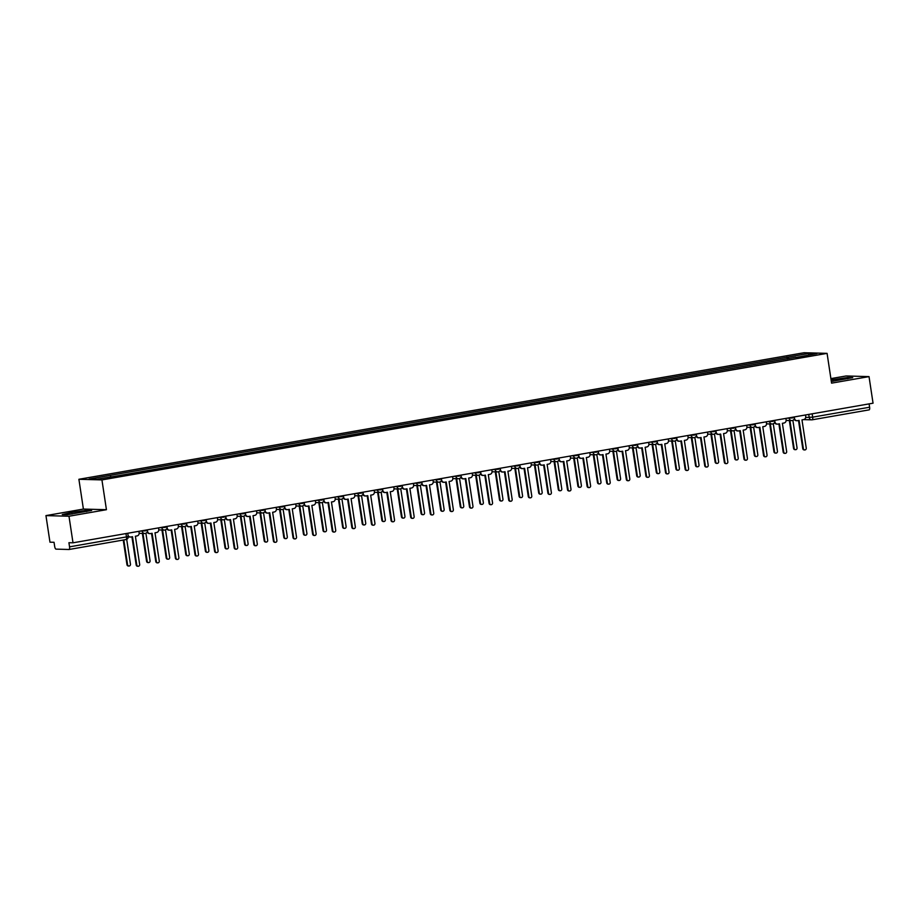 <?xml version="1.0" encoding="UTF-8"?>
<svg xmlns="http://www.w3.org/2000/svg" width="919" height="919" viewBox="0 0 919 919"><rect width="100%" height="100%" fill="white"/><g stroke="black" fill="none" stroke-linecap="round" stroke-linejoin="round"><path stroke-width="1.38" d="M45.95 515.605L68.982 516.237L73.003 542.807L873.05 403.188L869.029 376.618L831.58 383.143L827.077 353.367L804.045 352.735L78.896 479.281L83.399 509.069L45.95 515.605L49.971 542.187L54.049 542.29L54.669 546.437A2.711 0.908 -99.9 0 0 56.002 549.125L69.028 549.493A2.711 0.908 -99.9 0 0 69.097 549.482A2.711 0.908 -99.9 0 0 69.545 546.839L126.477 536.903L128.235 536.478L127.752 533.261M869.029 376.618L845.997 375.986L830.891 378.617M68.982 516.237L106.432 509.7L101.929 479.913L827.077 353.367M73.003 542.807L68.925 542.704L69.545 546.839M869.098 403.889L869.604 407.22A2.711 0.908 80.1 0 1 869.144 409.863A2.711 0.908 80.1 0 1 869.087 409.874L812.27 419.788M788.87 358.709L788.065 357.066L809.179 353.378L816.911 353.597L795.762 357.502M788.065 357.066L89.051 479.052L96.794 479.258L118.988 475.605L795.797 357.273M78.896 479.281L101.929 479.913M831.327 381.488L852.729 377.652L847.594 377.514L831.098 379.972M83.399 509.069L106.432 509.7M67.386 514.709L91.636 510.47L86.501 510.332L71.808 512.377L62.251 514.56L67.386 514.709M787.273 358.984L786.986 357.031M110.165 475.364L110.877 476.8M809.179 353.378L808.548 355.056M833.154 381.236L832.901 379.558M847.789 378.777L847.594 377.514M72.061 514.054L71.808 512.377M86.696 511.596L86.501 510.332M794.441 417.823L794.533 418.444A2.711 2.55 91.6 0 0 797.451 420.672L799.093 420.385L803.367 448.633A1.562 1.459 91.6 0 0 804.768 449.942A1.562 1.459 91.6 0 0 806.25 448.127L801.977 419.88L803.62 419.592A2.711 2.55 91.6 0 0 805.722 416.491L805.492 414.986M804.768 449.942L804.171 449.919A1.562 1.459 -88.4 0 1 802.758 448.621L798.508 420.488M796.98 420.707L796.382 420.695A2.711 2.55 -88.4 0 1 794.142 419.133M789.938 420.546L794.154 448.38A1.562 1.459 91.6 0 0 795.555 449.69A1.562 1.459 91.6 0 0 797.037 447.875L792.879 420.339M795.555 449.69L794.958 449.667A1.562 1.459 -88.4 0 1 793.556 448.369L789.341 420.523M774.843 421.247L774.935 421.855A2.711 2.55 91.6 0 0 777.853 424.096L779.484 423.808L783.758 452.056A1.562 1.459 91.6 0 0 785.159 453.366A1.562 1.459 91.6 0 0 786.653 451.551L782.379 423.303L784.01 423.016A2.711 2.55 91.6 0 0 786.113 419.914L785.894 418.409M785.159 453.366L784.562 453.343A1.562 1.459 -88.4 0 1 783.16 452.045L778.898 423.912M777.371 424.13L776.773 424.107A2.711 2.55 -88.4 0 1 774.533 422.545M755.234 424.658L755.326 425.279A2.711 2.55 91.6 0 0 758.244 427.519L759.875 427.232L764.149 455.479A1.562 1.459 91.6 0 0 765.55 456.789A1.562 1.459 91.6 0 0 767.043 454.974L762.77 426.726L764.401 426.439A2.711 2.55 91.6 0 0 766.515 423.326L766.285 421.821M765.55 456.789L764.953 456.766A1.562 1.459 -88.4 0 1 763.551 455.468L759.301 427.335M757.761 427.553L757.164 427.53A2.711 2.55 -88.4 0 1 754.936 425.968M770.329 423.958L774.545 451.803A1.562 1.459 91.6 0 0 775.946 453.113A1.562 1.459 91.6 0 0 777.44 451.298L773.27 423.762M775.946 453.113L775.349 453.09A1.562 1.459 -88.4 0 1 773.947 451.792L769.731 423.946M750.731 427.381L754.936 455.227A1.562 1.459 91.6 0 0 756.337 456.536A1.562 1.459 91.6 0 0 757.83 454.721L753.66 427.186M756.337 456.536L755.74 456.513A1.562 1.459 -88.4 0 1 754.338 455.215L750.134 427.369M735.625 428.082L735.717 428.702A2.711 2.55 91.6 0 0 738.635 430.931L740.277 430.655L744.551 458.903A1.562 1.459 91.6 0 0 745.952 460.201A1.562 1.459 91.6 0 0 747.434 458.397L743.161 430.149L744.804 429.862A2.711 2.55 91.6 0 0 746.906 426.749L746.676 425.244M745.952 460.201L745.355 460.189A1.562 1.459 -88.4 0 1 743.942 458.88L739.692 430.747M738.164 430.977L737.566 430.954A2.711 2.55 -88.4 0 1 735.326 429.391M716.027 431.505L716.119 432.125A2.711 2.55 91.6 0 0 719.037 434.354L720.668 434.067L724.942 462.326A1.562 1.459 91.6 0 0 726.343 463.624A1.562 1.459 91.6 0 0 727.837 461.82L723.563 433.573L725.194 433.286A2.711 2.55 91.6 0 0 727.297 430.172L727.078 428.668M726.343 463.624L725.746 463.613A1.562 1.459 -88.4 0 1 724.344 462.303L720.082 434.17M718.555 434.388L717.957 434.377A2.711 2.55 -88.4 0 1 715.717 432.815M696.418 434.928L696.51 435.549A2.711 2.55 91.6 0 0 699.428 437.777L701.059 437.49L705.332 465.749A1.562 1.459 91.6 0 0 706.734 467.047A1.562 1.459 91.6 0 0 708.227 465.244L703.954 436.984L705.585 436.709A2.711 2.55 91.6 0 0 707.699 433.596L707.469 432.091M706.734 467.047L706.137 467.036A1.562 1.459 -88.4 0 1 704.735 465.726L700.485 437.593M698.945 437.812L698.348 437.8A2.711 2.55 -88.4 0 1 696.12 436.238M731.122 430.804L735.338 458.65A1.562 1.459 91.6 0 0 736.739 459.948A1.562 1.459 91.6 0 0 738.221 458.144L734.063 430.597M736.739 459.948L736.142 459.937A1.562 1.459 -88.4 0 1 734.74 458.627L730.525 430.793M711.513 434.227L715.729 462.073A1.562 1.459 91.6 0 0 717.13 463.371A1.562 1.459 91.6 0 0 718.624 461.568L714.454 434.021M717.13 463.371L716.533 463.36A1.562 1.459 -88.4 0 1 715.131 462.05L710.915 434.216M691.915 437.651L696.12 465.496A1.562 1.459 91.6 0 0 697.521 466.795A1.562 1.459 91.6 0 0 699.014 464.991L694.844 437.444M697.521 466.795L696.924 466.783A1.562 1.459 -88.4 0 1 695.522 465.473L691.318 437.628M676.809 438.352L676.901 438.972A2.711 2.55 91.6 0 0 679.819 441.2L681.461 440.913L685.735 469.161A1.562 1.459 91.6 0 0 687.136 470.471A1.562 1.459 91.6 0 0 688.618 468.656L684.345 440.408L685.976 440.121A2.711 2.55 91.6 0 0 688.09 437.019L687.86 435.514M687.136 470.471L686.539 470.448A1.562 1.459 -88.4 0 1 685.126 469.149L680.876 441.017M679.348 441.235L678.75 441.223A2.711 2.55 -88.4 0 1 676.51 439.661M672.306 441.074L676.522 468.908A1.562 1.459 91.6 0 0 677.923 470.218A1.562 1.459 91.6 0 0 679.405 468.414L675.247 440.867M677.923 470.218L677.326 470.195A1.562 1.459 -88.4 0 1 675.924 468.897L671.709 441.051M657.211 441.775L657.303 442.384A2.711 2.55 91.6 0 0 660.221 444.624L661.852 444.337L666.126 472.584A1.562 1.459 91.6 0 0 667.527 473.894A1.562 1.459 91.6 0 0 669.021 472.079L664.747 443.831L666.378 443.544A2.711 2.55 91.6 0 0 668.481 440.442L668.262 438.937M667.527 473.894L666.93 473.871A1.562 1.459 -88.4 0 1 665.528 472.573L661.266 444.44M659.739 444.658L659.141 444.635A2.711 2.55 -88.4 0 1 656.901 443.073M652.697 444.486L656.913 472.332A1.562 1.459 91.6 0 0 658.314 473.641A1.562 1.459 91.6 0 0 659.808 471.826L655.638 444.291M658.314 473.641L657.717 473.618A1.562 1.459 -88.4 0 1 656.315 472.32L652.099 444.474M637.602 445.187L637.694 445.807A2.711 2.55 91.6 0 0 640.612 448.047L642.243 447.76L646.516 476.008A1.562 1.459 91.6 0 0 647.918 477.317A1.562 1.459 91.6 0 0 649.411 475.502L645.138 447.254L646.769 446.967A2.711 2.55 91.6 0 0 648.883 443.854L648.653 442.349M647.918 477.317L647.321 477.294A1.562 1.459 -88.4 0 1 645.919 475.996L641.669 447.863M640.129 448.081L639.532 448.058A2.711 2.55 -88.4 0 1 637.304 446.496M633.099 447.909L637.304 475.755A1.562 1.459 91.6 0 0 638.705 477.064A1.562 1.459 91.6 0 0 640.198 475.249L636.028 447.714M638.705 477.064L638.108 477.041A1.562 1.459 -88.4 0 1 636.706 475.743L632.502 447.898M617.993 448.61L618.085 449.23A2.711 2.55 91.6 0 0 621.003 451.47L622.645 451.183L626.919 479.431A1.562 1.459 91.6 0 0 628.32 480.729A1.562 1.459 91.6 0 0 629.802 478.925L625.529 450.678L627.16 450.39A2.711 2.55 91.6 0 0 629.274 447.277L629.044 445.772M628.32 480.729L627.723 480.717A1.562 1.459 -88.4 0 1 626.31 479.408L622.06 451.286M620.532 451.505L619.934 451.482A2.711 2.55 -88.4 0 1 617.694 449.919M613.49 451.332L617.706 479.178A1.562 1.459 91.6 0 0 619.107 480.476A1.562 1.459 91.6 0 0 620.589 478.673L616.431 451.137M619.107 480.476L618.51 480.465A1.562 1.459 -88.4 0 1 617.109 479.167L612.893 451.321M598.395 452.033L598.487 452.653A2.711 2.55 91.6 0 0 601.405 454.882L603.036 454.606L607.31 482.854A1.562 1.459 91.6 0 0 608.711 484.152A1.562 1.459 91.6 0 0 610.205 482.349L605.931 454.101L607.562 453.814A2.711 2.55 91.6 0 0 609.665 450.701L609.446 449.196M608.711 484.152L608.114 484.141A1.562 1.459 -88.4 0 1 606.712 482.831L602.45 454.698M600.923 454.916L600.325 454.905A2.711 2.55 -88.4 0 1 598.085 453.343M593.881 454.756L598.097 482.601A1.562 1.459 91.6 0 0 599.498 483.899A1.562 1.459 91.6 0 0 600.992 482.096L596.822 454.549M599.498 483.899L598.901 483.888A1.562 1.459 -88.4 0 1 597.499 482.578L593.283 454.744M578.786 455.456L578.878 456.077A2.711 2.55 91.6 0 0 581.796 458.305L583.427 458.018L587.701 486.277A1.562 1.459 91.6 0 0 589.102 487.575A1.562 1.459 91.6 0 0 590.595 485.772L586.322 457.513L587.953 457.237A2.711 2.55 91.6 0 0 590.067 454.124L589.837 452.619M589.102 487.575L588.505 487.564A1.562 1.459 -88.4 0 1 587.103 486.254L582.853 458.121M581.313 458.34L580.716 458.328A2.711 2.55 -88.4 0 1 578.488 456.766M574.283 458.179L578.488 486.025A1.562 1.459 91.6 0 0 579.889 487.323A1.562 1.459 91.6 0 0 581.382 485.519L577.212 457.972M579.889 487.323L579.292 487.311A1.562 1.459 -88.4 0 1 577.89 486.002L573.686 458.156M559.177 458.88L559.269 459.5A2.711 2.55 91.6 0 0 562.187 461.729L563.829 461.441L568.103 489.689A1.562 1.459 91.6 0 0 569.504 490.999A1.562 1.459 91.6 0 0 570.986 489.184L566.713 460.936L568.344 460.649A2.711 2.55 91.6 0 0 570.458 457.547L570.228 456.042M569.504 490.999L568.907 490.976A1.562 1.459 -88.4 0 1 567.494 489.678L563.244 461.545M561.716 461.763L561.118 461.752A2.711 2.55 -88.4 0 1 558.878 460.189M554.674 461.602L558.89 489.436A1.562 1.459 91.6 0 0 560.291 490.746A1.562 1.459 91.6 0 0 561.773 488.942L557.615 461.395M560.291 490.746L559.694 490.735A1.562 1.459 -88.4 0 1 558.293 489.425L554.077 461.579M539.579 462.303L539.671 462.912A2.711 2.55 91.6 0 0 542.589 465.152L544.22 464.865L548.494 493.112A1.562 1.459 91.6 0 0 549.895 494.422A1.562 1.459 91.6 0 0 551.377 492.607L547.115 464.359L548.746 464.072A2.711 2.55 91.6 0 0 550.849 460.97L550.63 459.466M549.895 494.422L549.298 494.399A1.562 1.459 -88.4 0 1 547.896 493.101L543.634 464.968M542.107 465.186L541.509 465.163A2.711 2.55 -88.4 0 1 539.269 463.601M535.065 465.014L539.281 492.86A1.562 1.459 91.6 0 0 540.682 494.169A1.562 1.459 91.6 0 0 542.176 492.354L538.006 464.819M540.682 494.169L540.085 494.146A1.562 1.459 -88.4 0 1 538.683 492.848L534.467 465.003M519.97 465.726L520.062 466.335A2.711 2.55 91.6 0 0 522.98 468.575L524.611 468.288L528.884 496.536A1.562 1.459 91.6 0 0 530.286 497.845A1.562 1.459 91.6 0 0 531.779 496.03L527.506 467.782L529.137 467.495A2.711 2.55 91.6 0 0 531.251 464.382L531.021 462.877M530.286 497.845L529.689 497.822A1.562 1.459 -88.4 0 1 528.287 496.524L524.037 468.391M522.497 468.61L521.9 468.587A2.711 2.55 -88.4 0 1 519.672 467.024M515.467 468.437L519.672 496.283A1.562 1.459 91.6 0 0 521.073 497.593A1.562 1.459 91.6 0 0 522.566 495.778L518.396 468.242M521.073 497.593L520.476 497.57A1.562 1.459 -88.4 0 1 519.074 496.271L514.87 468.426M500.361 469.138L500.453 469.758A2.711 2.55 91.6 0 0 503.371 471.998L505.013 471.711L509.287 499.959A1.562 1.459 91.6 0 0 510.688 501.257A1.562 1.459 91.6 0 0 512.17 499.454L507.897 471.206L509.528 470.919A2.711 2.55 91.6 0 0 511.642 467.805L511.412 466.301M510.688 501.257L510.091 501.246A1.562 1.459 -88.4 0 1 508.678 499.936L504.428 471.815M502.9 472.033L502.302 472.01A2.711 2.55 -88.4 0 1 500.062 470.448M495.858 471.861L500.074 499.706A1.562 1.459 91.6 0 0 501.475 501.004A1.562 1.459 91.6 0 0 502.957 499.201L498.799 471.665M501.475 501.004L500.878 500.993A1.562 1.459 -88.4 0 1 499.476 499.695L495.261 471.849M480.763 472.561L480.855 473.182A2.711 2.55 91.6 0 0 483.773 475.41L485.404 475.134L489.678 503.382A1.562 1.459 91.6 0 0 491.079 504.68A1.562 1.459 91.6 0 0 492.561 502.877L488.299 474.629L489.93 474.342A2.711 2.55 91.6 0 0 492.033 471.229L491.814 469.724M491.079 504.68L490.482 504.669A1.562 1.459 -88.4 0 1 489.08 503.359L484.818 475.226M483.291 475.445L482.693 475.433A2.711 2.55 -88.4 0 1 480.453 473.871M476.249 475.284L480.465 503.13A1.562 1.459 91.6 0 0 481.866 504.428A1.562 1.459 91.6 0 0 483.36 502.624L479.19 475.077M481.866 504.428L481.269 504.416A1.562 1.459 -88.4 0 1 479.867 503.107L475.651 475.272M461.154 475.985L461.246 476.605A2.711 2.55 91.6 0 0 464.164 478.833L465.795 478.546L470.068 506.806A1.562 1.459 91.6 0 0 471.47 508.104A1.562 1.459 91.6 0 0 472.963 506.3L468.69 478.041L470.321 477.765A2.711 2.55 91.6 0 0 472.435 474.652L472.205 473.147M471.47 508.104L470.873 508.092A1.562 1.459 -88.4 0 1 469.471 506.783L465.221 478.65M463.681 478.868L463.084 478.856A2.711 2.55 -88.4 0 1 460.856 477.294M456.651 478.707L460.856 506.553A1.562 1.459 91.6 0 0 462.257 507.851A1.562 1.459 91.6 0 0 463.75 506.047L459.58 478.5M462.257 507.851L461.66 507.839A1.562 1.459 -88.4 0 1 460.258 506.53L456.054 478.684M441.545 479.408L441.637 480.028A2.711 2.55 91.6 0 0 444.555 482.257L446.197 481.97L450.471 510.217A1.562 1.459 91.6 0 0 451.872 511.527A1.562 1.459 91.6 0 0 453.354 509.723L449.081 481.464L450.712 481.177A2.711 2.55 91.6 0 0 452.826 478.075L452.596 476.57M451.872 511.527L451.263 511.515A1.562 1.459 -88.4 0 1 449.862 510.206L445.612 482.073M444.084 482.291L443.486 482.28A2.711 2.55 -88.4 0 1 441.246 480.717M437.042 482.13L441.258 509.965A1.562 1.459 91.6 0 0 442.659 511.274A1.562 1.459 91.6 0 0 444.141 509.471L439.983 481.924M442.659 511.274L442.062 511.263A1.562 1.459 -88.4 0 1 440.661 509.953L436.445 482.107M421.947 482.831L422.039 483.451A2.711 2.55 91.6 0 0 424.957 485.68L426.588 485.393L430.862 513.641A1.562 1.459 91.6 0 0 432.263 514.95A1.562 1.459 91.6 0 0 433.745 513.135L429.483 484.887L431.114 484.6A2.711 2.55 91.6 0 0 433.217 481.499L432.998 479.994M432.263 514.95L431.666 514.927A1.562 1.459 -88.4 0 1 430.264 513.629L426.002 485.496M424.475 485.714L423.877 485.691A2.711 2.55 -88.4 0 1 421.637 484.129M417.433 485.554L421.649 513.388A1.562 1.459 91.6 0 0 423.05 514.697A1.562 1.459 91.6 0 0 424.544 512.882L420.374 485.347M423.05 514.697L422.453 514.674A1.562 1.459 -88.4 0 1 421.051 513.376L416.835 485.531M402.338 486.254L402.43 486.863A2.711 2.55 91.6 0 0 405.348 489.103L406.979 488.816L411.252 517.064A1.562 1.459 91.6 0 0 412.654 518.373A1.562 1.459 91.6 0 0 414.147 516.558L409.874 488.311L411.505 488.023A2.711 2.55 91.6 0 0 413.619 484.91L413.389 483.405M412.654 518.373L412.057 518.35A1.562 1.459 -88.4 0 1 410.655 517.052L406.405 488.919M404.865 489.138L404.268 489.115A2.711 2.55 -88.4 0 1 402.04 487.552M397.835 488.965L402.04 516.811A1.562 1.459 91.6 0 0 403.441 518.121A1.562 1.459 91.6 0 0 404.934 516.306L400.764 488.77M403.441 518.121L402.844 518.098A1.562 1.459 -88.4 0 1 401.442 516.8L397.238 488.954M382.729 489.666L382.821 490.286A2.711 2.55 91.6 0 0 385.739 492.527L387.381 492.239L391.643 520.487A1.562 1.459 91.6 0 0 393.056 521.785A1.562 1.459 91.6 0 0 394.538 519.982L390.265 491.734L391.896 491.447A2.711 2.55 91.6 0 0 394.01 488.334L393.78 486.829M393.056 521.785L392.447 521.774A1.562 1.459 -88.4 0 1 391.046 520.476L386.796 492.343M385.268 492.561L384.67 492.538A2.711 2.55 -88.4 0 1 382.43 490.976M378.226 492.389L382.442 520.234A1.562 1.459 91.6 0 0 383.843 521.533A1.562 1.459 91.6 0 0 385.325 519.729L381.167 492.193M383.843 521.533L383.246 521.521A1.562 1.459 -88.4 0 1 381.833 520.223L377.629 492.377M363.131 493.089L363.223 493.71A2.711 2.55 91.6 0 0 366.141 495.938L367.772 495.663L372.046 523.91A1.562 1.459 91.6 0 0 373.447 525.208A1.562 1.459 91.6 0 0 374.929 523.405L370.667 495.157L372.298 494.87A2.711 2.55 91.6 0 0 374.401 491.757L374.182 490.252M373.447 525.208L372.85 525.197A1.562 1.459 -88.4 0 1 371.448 523.887L367.186 495.755M365.659 495.973L365.061 495.961A2.711 2.55 -88.4 0 1 362.821 494.399M358.617 495.812L362.833 523.658A1.562 1.459 91.6 0 0 364.234 524.956A1.562 1.459 91.6 0 0 365.728 523.152L361.558 495.605M364.234 524.956L363.637 524.944A1.562 1.459 -88.4 0 1 362.235 523.635L358.019 495.8M343.522 496.513L343.614 497.133A2.711 2.55 91.6 0 0 346.532 499.362L348.163 499.074L352.436 527.334A1.562 1.459 91.6 0 0 353.838 528.632A1.562 1.459 91.6 0 0 355.331 526.828L351.058 498.569L352.689 498.293A2.711 2.55 91.6 0 0 354.803 495.18L354.573 493.675M353.838 528.632L353.241 528.62A1.562 1.459 -88.4 0 1 351.839 527.311L347.589 499.178M346.049 499.396L345.452 499.385A2.711 2.55 -88.4 0 1 343.224 497.822M339.019 499.235L343.224 527.081A1.562 1.459 91.6 0 0 344.625 528.379A1.562 1.459 91.6 0 0 346.118 526.576L341.948 499.028M344.625 528.379L344.028 528.368A1.562 1.459 -88.4 0 1 342.626 527.058L338.422 499.212M323.913 499.936L324.005 500.556A2.711 2.55 91.6 0 0 326.923 502.785L328.565 502.498L332.827 530.745A1.562 1.459 91.6 0 0 334.24 532.055A1.562 1.459 91.6 0 0 335.722 530.252L331.449 501.992L333.08 501.717A2.711 2.55 91.6 0 0 335.194 498.603L334.964 497.099M334.24 532.055L333.631 532.044A1.562 1.459 -88.4 0 1 332.23 530.734L327.98 502.601M326.452 502.819L325.854 502.808A2.711 2.55 -88.4 0 1 323.614 501.246M319.41 502.659L323.626 530.493A1.562 1.459 91.6 0 0 325.027 531.802A1.562 1.459 91.6 0 0 326.509 529.999L322.351 502.452M325.027 531.802L324.43 531.791A1.562 1.459 -88.4 0 1 323.017 530.481L318.813 502.636M304.315 503.359L304.407 503.98A2.711 2.55 91.6 0 0 307.325 506.208L308.956 505.921L313.23 534.169A1.562 1.459 91.6 0 0 314.631 535.478A1.562 1.459 91.6 0 0 316.113 533.663L311.851 505.416L313.482 505.128A2.711 2.55 91.6 0 0 315.585 502.027L315.366 500.522M314.631 535.478L314.034 535.455A1.562 1.459 -88.4 0 1 312.632 534.157L308.37 506.024M306.843 506.243L306.245 506.231A2.711 2.55 -88.4 0 1 304.005 504.657M299.801 506.082L304.017 533.916A1.562 1.459 91.6 0 0 305.418 535.226A1.562 1.459 91.6 0 0 306.912 533.411L302.742 505.875M305.418 535.226L304.821 535.203A1.562 1.459 -88.4 0 1 303.419 533.905L299.203 506.059M284.706 506.783L284.798 507.391A2.711 2.55 91.6 0 0 287.716 509.631L289.347 509.344L293.62 537.592A1.562 1.459 91.6 0 0 295.022 538.902A1.562 1.459 91.6 0 0 296.515 537.087L292.242 508.839L293.873 508.552A2.711 2.55 91.6 0 0 295.987 505.439L295.757 503.934M295.022 538.902L294.425 538.879A1.562 1.459 -88.4 0 1 293.023 537.581L288.773 509.448M287.233 509.666L286.636 509.643A2.711 2.55 -88.4 0 1 284.408 508.081M280.203 509.494L284.408 537.339A1.562 1.459 91.6 0 0 285.809 538.649A1.562 1.459 91.6 0 0 287.302 536.834L283.132 509.298M285.809 538.649L285.212 538.626A1.562 1.459 -88.4 0 1 283.81 537.328L279.606 509.482M265.097 510.194L265.189 510.815A2.711 2.55 91.6 0 0 268.107 513.055L269.749 512.768L274.011 541.015A1.562 1.459 91.6 0 0 275.424 542.313A1.562 1.459 91.6 0 0 276.906 540.51L272.633 512.262L274.264 511.975A2.711 2.55 91.6 0 0 276.378 508.862L276.148 507.357M275.424 542.313L274.815 542.302A1.562 1.459 -88.4 0 1 273.414 541.004L269.164 512.871M267.636 513.089L267.038 513.066A2.711 2.55 -88.4 0 1 264.798 511.504M260.594 512.917L264.81 540.763A1.562 1.459 91.6 0 0 266.211 542.072A1.562 1.459 91.6 0 0 267.693 540.257L263.535 512.722M266.211 542.072L265.614 542.049A1.562 1.459 -88.4 0 1 264.201 540.751L259.997 512.905M245.499 513.618L245.591 514.238A2.711 2.55 91.6 0 0 248.509 516.467L250.14 516.191L254.414 544.439A1.562 1.459 91.6 0 0 255.815 545.737A1.562 1.459 91.6 0 0 257.297 543.933L253.024 515.685L254.666 515.398A2.711 2.55 91.6 0 0 256.769 512.285L256.55 510.78M255.815 545.737L255.218 545.725A1.562 1.459 -88.4 0 1 253.816 544.416L249.554 516.283M248.027 516.501L247.429 516.489A2.711 2.55 -88.4 0 1 245.189 514.927M240.985 516.34L245.201 544.186A1.562 1.459 91.6 0 0 246.602 545.484A1.562 1.459 91.6 0 0 248.096 543.68L243.926 516.133M246.602 545.484L246.005 545.472A1.562 1.459 -88.4 0 1 244.603 544.163L240.387 516.329M225.89 517.041L225.982 517.661A2.711 2.55 91.6 0 0 228.9 519.89L230.531 519.603L234.804 547.862A1.562 1.459 91.6 0 0 236.206 549.16A1.562 1.459 91.6 0 0 237.699 547.356L233.426 519.109L235.057 518.821A2.711 2.55 91.6 0 0 237.171 515.708L236.941 514.203M236.206 549.16L235.609 549.148A1.562 1.459 -88.4 0 1 234.207 547.839L229.957 519.706M228.417 519.924L227.82 519.913A2.711 2.55 -88.4 0 1 225.592 518.35M221.387 519.763L225.592 547.609A1.562 1.459 91.6 0 0 226.993 548.907A1.562 1.459 91.6 0 0 228.486 547.104L224.316 519.557M226.993 548.907L226.396 548.896A1.562 1.459 -88.4 0 1 224.994 547.586L220.79 519.74M206.281 520.464L206.373 521.084A2.711 2.55 91.6 0 0 209.291 523.313L210.933 523.026L215.195 551.274A1.562 1.459 91.6 0 0 216.608 552.583A1.562 1.459 91.6 0 0 218.09 550.78L213.817 522.52L215.448 522.245A2.711 2.55 91.6 0 0 217.562 519.132L217.332 517.627M216.608 552.583L215.999 552.572A1.562 1.459 -88.4 0 1 214.598 551.262L210.348 523.129M208.82 523.348L208.222 523.336A2.711 2.55 -88.4 0 1 205.982 521.774M201.778 523.187L205.994 551.032A1.562 1.459 91.6 0 0 207.395 552.33A1.562 1.459 91.6 0 0 208.877 550.527L204.719 522.98M207.395 552.33L206.798 552.319A1.562 1.459 -88.4 0 1 205.385 551.009L201.181 523.164M186.683 523.887L186.775 524.508A2.711 2.55 91.6 0 0 189.693 526.736L191.324 526.449L195.598 554.697A1.562 1.459 91.6 0 0 196.999 556.006A1.562 1.459 91.6 0 0 198.481 554.191L194.208 525.944L195.85 525.657A2.711 2.55 91.6 0 0 197.953 522.555L197.734 521.05M196.999 556.006L196.402 555.984A1.562 1.459 -88.4 0 1 195 554.685L190.738 526.553M189.211 526.771L188.613 526.759A2.711 2.55 -88.4 0 1 186.373 525.197M182.169 526.61L186.385 554.444A1.562 1.459 91.6 0 0 187.786 555.754A1.562 1.459 91.6 0 0 189.28 553.939L185.11 526.403M187.786 555.754L187.189 555.731A1.562 1.459 -88.4 0 1 185.787 554.433L181.571 526.587M167.074 527.311L167.166 527.92A2.711 2.55 91.6 0 0 170.084 530.16L171.715 529.872L175.988 558.12A1.562 1.459 91.6 0 0 177.39 559.43A1.562 1.459 91.6 0 0 178.883 557.615L174.61 529.367L176.241 529.08A2.711 2.55 91.6 0 0 178.355 525.967L178.125 524.462M177.39 559.43L176.793 559.407A1.562 1.459 -88.4 0 1 175.391 558.109L171.141 529.976M169.601 530.194L169.004 530.171A2.711 2.55 -88.4 0 1 166.764 528.609M162.571 530.022L166.776 557.867A1.562 1.459 91.6 0 0 168.177 559.177A1.562 1.459 91.6 0 0 169.67 557.362L165.5 529.826M168.177 559.177L167.58 559.154A1.562 1.459 -88.4 0 1 166.178 557.856L161.974 530.01M147.465 530.722L147.557 531.343A2.711 2.55 91.6 0 0 150.475 533.583L152.117 533.296L156.379 561.543A1.562 1.459 91.6 0 0 157.792 562.853A1.562 1.459 91.6 0 0 159.274 561.038L155.001 532.79L156.632 532.503A2.711 2.55 91.6 0 0 158.746 529.39L158.516 527.885M157.792 562.853L157.183 562.83A1.562 1.459 -88.4 0 1 155.782 561.532L151.532 533.399M150.004 533.617L149.406 533.594A2.711 2.55 -88.4 0 1 147.166 532.032M142.962 533.445L147.178 561.291A1.562 1.459 91.6 0 0 148.579 562.6A1.562 1.459 91.6 0 0 150.061 560.785L145.903 533.25M148.579 562.6L147.982 562.577A1.562 1.459 -88.4 0 1 146.569 561.279L142.365 533.434M128.028 535.111A2.711 2.55 91.6 0 0 130.877 536.995L132.508 536.719L136.782 564.967A1.562 1.459 91.6 0 0 138.183 566.265A1.562 1.459 91.6 0 0 139.665 564.461L135.392 536.214L137.034 535.926A2.711 2.55 91.6 0 0 139.137 532.813L138.918 531.308M138.183 566.265L137.586 566.253A1.562 1.459 -88.4 0 1 136.184 564.944L131.922 536.811M130.395 537.029L129.797 537.018A2.711 2.55 -88.4 0 1 128.223 536.386M123.824 539.935L127.569 564.714A1.562 1.459 91.6 0 0 128.97 566.012A1.562 1.459 91.6 0 0 130.452 564.209L126.696 539.338M128.97 566.012L128.373 566.001A1.562 1.459 -88.4 0 1 126.971 564.691L123.238 540.039M139.78 531.159L145.684 530.814L147.35 529.838M159.378 527.736L165.282 527.391L166.959 526.415M178.987 524.312L184.891 523.968L186.568 522.991M198.596 520.901L204.5 520.545L206.166 519.568M218.194 517.477L224.098 517.133L225.775 516.156M237.803 514.054L243.707 513.71L245.384 512.733M257.412 510.631L263.316 510.286L264.982 509.31M277.01 507.208L282.914 506.863L284.591 505.887M296.619 503.784L302.523 503.44L304.2 502.463M316.228 500.373L322.132 500.016L323.798 499.04M335.826 496.949L341.73 496.605L343.407 495.628M355.435 493.526L361.339 493.181L363.016 492.205M375.044 490.103L380.948 489.758L382.614 488.782M394.642 486.679L400.546 486.335L402.223 485.358M414.251 483.256L420.155 482.912L421.832 481.935M433.86 479.833L439.764 479.488L441.43 478.512M453.458 476.421L459.374 476.076L461.039 475.1M473.067 472.998L478.971 472.653L480.648 471.677M492.676 469.575L498.58 469.23L500.246 468.253M512.274 466.151L518.19 465.807L519.855 464.83M531.883 462.728L537.787 462.383L539.464 461.407M551.492 459.305L557.396 458.96L559.062 457.984M571.09 455.893L577.006 455.548L578.671 454.56M590.699 452.47L596.603 452.125L598.28 451.149M610.308 449.046L616.212 448.702L617.89 447.725M629.906 445.623L635.822 445.278L637.487 444.302M649.515 442.2L655.419 441.855L657.096 440.879M669.124 438.777L675.028 438.432L676.706 437.455M688.722 435.365L694.638 435.02L696.303 434.032M708.331 431.941L714.235 431.597L715.912 430.62M727.94 428.518L733.844 428.174L735.522 427.197M747.538 425.095L753.454 424.75L755.119 423.774M767.147 421.672L773.051 421.327L774.728 420.351M786.756 418.248L792.66 417.904L794.338 416.927M125.972 533.571L126.477 536.903A2.711 0.908 -99.9 0 1 126.029 539.545A2.711 0.908 -99.9 0 1 125.96 539.556L69.155 549.47M805.699 417.479L812.672 417.157L869.604 407.22M808.754 414.412L809.237 417.571A2.711 2.55 -88.4 0 0 811.672 419.834A2.711 2.711 0 0 0 812.212 419.799A2.711 0.908 -99.9 0 0 812.672 417.157L812.166 413.814M142.169 530.745L142.25 531.228A2.711 2.55 91.6 0 0 145.168 533.457M161.778 527.322L161.847 527.805A2.711 2.55 91.6 0 0 164.765 530.033M181.388 523.899L181.457 524.381A2.711 2.55 91.6 0 0 184.374 526.621M200.985 520.476L201.066 520.958A2.711 2.55 91.6 0 0 203.984 523.198M220.594 517.052L220.663 517.546A2.711 2.55 91.6 0 0 223.581 519.775M240.204 513.629L240.273 514.123A2.711 2.55 91.6 0 0 243.19 516.352M259.801 510.217L259.882 510.7A2.711 2.55 91.6 0 0 262.8 512.928M279.41 506.794L279.479 507.277A2.711 2.55 91.6 0 0 282.397 509.505M299.02 503.371L299.089 503.853A2.711 2.55 91.6 0 0 302.006 506.093M318.617 499.947L318.698 500.43A2.711 2.55 91.6 0 0 321.616 502.67M338.226 496.524L338.295 497.018A2.711 2.55 91.6 0 0 341.213 499.247M357.836 493.101L357.905 493.595A2.711 2.55 91.6 0 0 360.822 495.823M377.433 489.689L377.514 490.172A2.711 2.55 91.6 0 0 380.432 492.4M397.042 486.266L397.111 486.748A2.711 2.55 91.6 0 0 400.029 488.977M416.652 482.843L416.721 483.325A2.711 2.55 91.6 0 0 419.638 485.565M436.249 479.419L436.33 479.902A2.711 2.55 91.6 0 0 439.248 482.142M455.858 475.996L455.939 476.49A2.711 2.55 91.6 0 0 458.845 478.719M475.468 472.573L475.537 473.067A2.711 2.55 91.6 0 0 478.454 475.295M495.065 469.161L495.146 469.643A2.711 2.55 91.6 0 0 498.064 471.872M514.674 465.738L514.755 466.22A2.711 2.55 91.6 0 0 517.661 468.449M534.284 462.314L534.353 462.797A2.711 2.55 91.6 0 0 537.27 465.037M553.881 458.891L553.962 459.374A2.711 2.55 91.6 0 0 556.88 461.614M573.49 455.468L573.571 455.962A2.711 2.55 91.6 0 0 576.489 458.19M593.1 452.045L593.169 452.539A2.711 2.55 91.6 0 0 596.086 454.767M612.697 448.633L612.778 449.115A2.711 2.55 91.6 0 0 615.696 451.344M632.306 445.21L632.387 445.692A2.711 2.55 91.6 0 0 635.305 447.921M651.916 441.786L651.985 442.269A2.711 2.55 91.6 0 0 654.902 444.509M671.513 438.363L671.594 438.845A2.711 2.55 91.6 0 0 674.512 441.086M691.122 434.94L691.203 435.422A2.711 2.55 91.6 0 0 694.121 437.662M710.732 431.516L710.801 432.01A2.711 2.55 91.6 0 0 713.718 434.239M730.341 428.093L730.41 428.587A2.711 2.55 91.6 0 0 733.328 430.816M749.938 424.681L750.019 425.164A2.711 2.55 91.6 0 0 752.937 427.392M769.548 421.258L769.617 421.741A2.711 2.55 91.6 0 0 772.534 423.981M789.157 417.835L789.226 418.317A2.711 2.55 91.6 0 0 792.144 420.557M803.516 419.615L811.672 419.834A2.711 2.55 -88.4 0 0 812.155 419.799A2.711 0.908 -99.9 0 0 812.212 419.799L869.144 409.863M803.367 448.633L802.758 448.621M793.556 448.369L794.154 448.38M783.758 452.056L783.16 452.045M764.149 455.479L763.551 455.468M773.947 451.792L774.545 451.803M754.338 455.215L754.936 455.227M744.551 458.903L743.942 458.88M724.942 462.326L724.344 462.303M705.332 465.749L704.735 465.726M734.74 458.627L735.338 458.65M715.131 462.05L715.729 462.073M695.522 465.473L696.12 465.496M685.735 469.161L685.126 469.149M675.924 468.897L676.522 468.908M666.126 472.584L665.528 472.573M656.315 472.32L656.913 472.332M646.516 476.008L645.919 475.996M636.706 475.743L637.304 475.755M626.919 479.431L626.31 479.408M617.109 479.167L617.706 479.178M607.31 482.854L606.712 482.831M597.499 482.578L598.097 482.601M587.701 486.277L587.103 486.254M577.89 486.002L578.488 486.025M568.103 489.689L567.494 489.678M558.293 489.425L558.89 489.436M548.494 493.112L547.896 493.101M538.683 492.848L539.281 492.86M528.884 496.536L528.287 496.524M519.074 496.271L519.672 496.283M509.287 499.959L508.678 499.936M499.476 499.695L500.074 499.706M489.678 503.382L489.08 503.359M479.867 503.107L480.465 503.13M470.068 506.806L469.471 506.783M460.258 506.53L460.856 506.553M450.471 510.217L449.862 510.206M440.661 509.953L441.258 509.965M430.862 513.641L430.264 513.629M421.051 513.376L421.649 513.388M411.252 517.064L410.655 517.052M401.442 516.8L402.04 516.811M391.643 520.487L391.046 520.476M381.833 520.223L382.442 520.234M372.046 523.91L371.448 523.887M362.235 523.635L362.833 523.658M352.436 527.334L351.839 527.311M342.626 527.058L343.224 527.081M332.827 530.745L332.23 530.734M323.017 530.481L323.626 530.493M313.23 534.169L312.632 534.157M303.419 533.905L304.017 533.916M293.62 537.592L293.023 537.581M283.81 537.328L284.408 537.339M274.011 541.015L273.414 541.004M264.201 540.751L264.81 540.763M254.414 544.439L253.816 544.416M244.603 544.163L245.201 544.186M234.804 547.862L234.207 547.839M224.994 547.586L225.592 547.609M215.195 551.274L214.598 551.262M205.385 551.009L205.994 551.032M195.598 554.697L195 554.685M185.787 554.433L186.385 554.444M175.988 558.12L175.391 558.109M166.178 557.856L166.776 557.867M156.379 561.543L155.782 561.532M146.569 561.279L147.178 561.291M136.782 564.967L136.184 564.944M126.971 564.691L127.569 564.714M786.147 420.442L791.661 420.592A2.711 2.711 0 0 0 794.418 417.479M766.538 423.854L772.063 424.015A2.711 2.711 0 0 0 774.809 420.902M746.94 427.278L752.454 427.427A2.711 2.711 0 0 0 755.2 424.325M727.331 430.701L732.845 430.85A2.711 2.711 0 0 0 735.602 427.737M707.722 434.124L713.247 434.273A2.711 2.711 0 0 0 715.993 431.16M688.124 437.547L693.638 437.697A2.711 2.711 0 0 0 696.384 434.584M668.515 440.971L674.029 441.12A2.711 2.711 0 0 0 676.786 438.007M648.906 444.382L654.431 444.543A2.711 2.711 0 0 0 657.177 441.43M629.308 447.806L634.822 447.955A2.711 2.711 0 0 0 637.568 444.853M609.699 451.229L615.213 451.378A2.711 2.711 0 0 0 617.97 448.265M590.09 454.652L595.615 454.802A2.711 2.711 0 0 0 598.361 451.688M570.492 458.076L576.006 458.225A2.711 2.711 0 0 0 578.752 455.112M550.883 461.499L556.397 461.648A2.711 2.711 0 0 0 559.154 458.535M531.274 464.911L536.799 465.071A2.711 2.711 0 0 0 539.545 461.958M511.676 468.334L517.19 468.483A2.711 2.711 0 0 0 519.936 465.382M492.067 471.757L497.581 471.906A2.711 2.711 0 0 0 500.338 468.793M472.458 475.18L477.983 475.33A2.711 2.711 0 0 0 480.729 472.217M452.86 478.604L458.374 478.753A2.711 2.711 0 0 0 461.12 475.64M433.251 482.027L438.765 482.176A2.711 2.711 0 0 0 441.522 479.063M413.642 485.439L419.167 485.6A2.711 2.711 0 0 0 421.913 482.486M394.044 488.862L399.558 489.011A2.711 2.711 0 0 0 402.304 485.91M374.435 492.285L379.949 492.435A2.711 2.711 0 0 0 382.706 489.322M354.826 495.709L360.34 495.858A2.711 2.711 0 0 0 363.097 492.745M335.228 499.132L340.742 499.281A2.711 2.711 0 0 0 343.488 496.168M315.619 502.555L321.133 502.704A2.711 2.711 0 0 0 323.89 499.591M296.01 505.978L301.524 506.128A2.711 2.711 0 0 0 304.281 503.015M276.412 509.39L281.926 509.54A2.711 2.711 0 0 0 284.672 506.438M256.803 512.813L262.317 512.963A2.711 2.711 0 0 0 265.074 509.85M237.194 516.237L242.708 516.386A2.711 2.711 0 0 0 245.465 513.273M217.596 519.66L223.11 519.809A2.711 2.711 0 0 0 225.856 516.696M197.987 523.083L203.501 523.233A2.711 2.711 0 0 0 206.258 520.12M178.378 526.507L183.892 526.656A2.711 2.711 0 0 0 186.649 523.543M158.78 529.918L164.294 530.079A2.711 2.711 0 0 0 167.04 526.966M139.171 533.342L144.685 533.491A2.711 2.711 0 0 0 147.442 530.389M69.097 549.482L126.029 539.545A2.711 2.711 0 0 0 128.235 536.478"/></g></svg>
